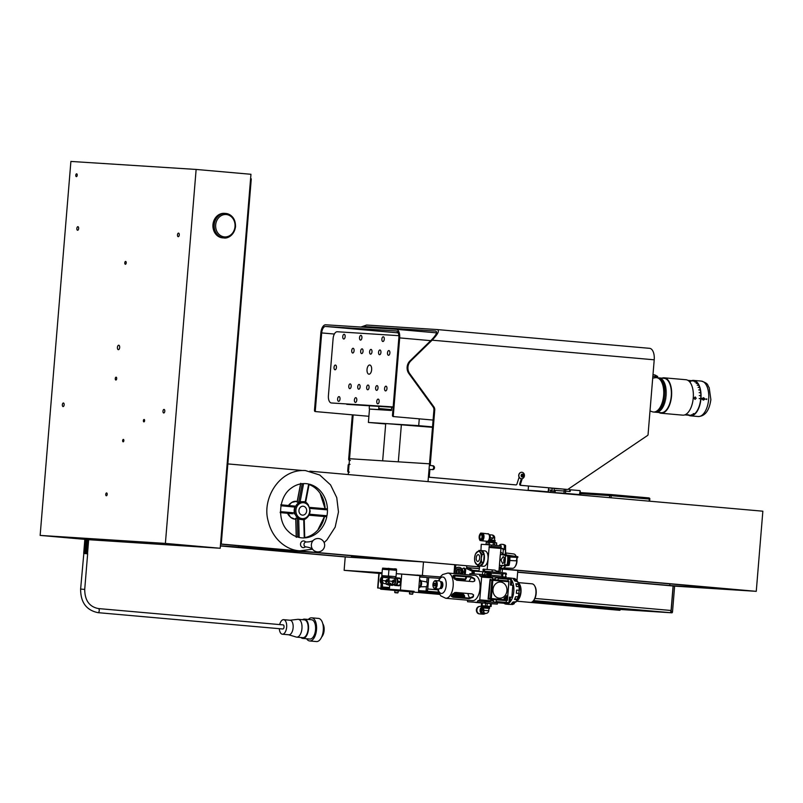 <?xml version="1.0" encoding="UTF-8"?>
<svg xmlns="http://www.w3.org/2000/svg" width="803" height="803" viewBox="0 0 803 803"><rect width="100%" height="100%" fill="white"/><g stroke="black" fill="none" stroke-linecap="round" stroke-linejoin="round"><path stroke-width="1.2" d="M435.437 584.624A1.405 0.703 95.1 0 1 434.604 585.979A1.405 0.703 95.1 0 1 434.032 584.524A1.405 0.703 95.1 0 1 434.855 583.179A1.405 0.703 95.1 0 1 435.437 584.624M436.491 584.694A3.513 1.767 -84.9 0 0 435.798 581.533A3.513 1.767 -84.9 0 0 433.961 581.633A3.513 1.767 -84.9 0 0 433.459 587.344A3.513 1.767 -84.9 0 0 435.266 587.756A3.513 1.767 -84.9 0 0 436.491 584.694M434.132 581.462A4.045 2.028 95.1 0 1 434.303 581.231A4.045 2.028 95.1 0 1 435.537 580.589A4.045 2.028 95.1 0 1 437.213 584.755A4.045 2.028 95.1 0 1 434.824 588.649A4.045 2.028 95.1 0 1 433.72 587.806A4.045 2.028 95.1 0 1 433.59 587.555M434.824 588.649L438.739 589A4.045 2.028 -84.9 0 0 441.118 585.096A4.045 2.028 -84.9 0 0 439.452 580.94L435.537 580.589M479.05 571.254L474.453 571.194M473.66 573.924L473.911 570.813L474.473 570.843M476.239 557.924A3.413 1.706 -84.9 0 0 477.675 561.438A3.413 1.706 -84.9 0 0 479.652 558.185A3.413 1.706 -84.9 0 0 478.277 554.642A3.413 1.706 -84.9 0 0 476.239 557.924M504.103 562.652A3.513 1.767 95.1 0 1 504.545 557.784A3.513 1.767 95.1 0 0 504.103 562.652M500.931 559.962L502.618 563.606C505.338 561.458 505.539 559.129 503.22 556.589L500.931 559.962M500.319 554.321L507.476 555.485L507.747 556.007L505.278 555.796A15.789 8.853 95.1 0 1 505.278 560.253A15.789 8.853 95.1 0 1 504.555 564.67L507.014 564.89L506.663 565.372L501.985 565.724A7.739 3.885 95.1 0 1 499.215 567.681M507.747 556.007A15.829 7.94 95.1 0 1 507.014 564.89M479.562 565.924A7.739 3.885 -84.9 0 0 479.843 565.974A7.739 3.885 -84.9 0 0 484.39 558.607A7.739 3.885 -84.9 0 0 481.208 550.557A7.739 3.885 -84.9 0 0 480.917 550.547M479.843 565.974L483.486 566.296A7.739 3.885 -84.9 0 0 488.043 558.828A7.739 3.885 -84.9 0 0 484.841 550.878L481.208 550.557M499.396 565.493L501.985 565.724M499.476 564.549L500.239 555.244M500.49 552.253A7.739 3.885 95.1 0 1 502.909 554.552M484.189 554.632L481.158 550.567L479.1 550.386L482.131 554.451L484.189 554.632L483.557 562.321L479.893 565.954L477.835 565.774L474.804 561.709L474.603 557.824L475.436 554.02L479.1 550.386M487.16 569.478L489.368 544.815L481.268 544.304L480.927 550.547M481.067 546.713L481.268 544.304M479.662 565.944L479.16 569.929M496.164 571.033L498.924 571.284L501.192 545.839L489.368 544.815M498.924 571.284L499.004 572.479M489.168 547.234L491.004 546.361L491.125 544.956M491.004 546.361L501.082 547.245M488.977 547.425L500.801 548.469M482.131 554.451L481.298 558.246L481.499 562.14L483.557 562.321M481.499 562.14L477.835 565.774M481.298 558.246A6.685 3.353 95.1 0 1 479.15 563.907A6.685 3.353 -84.9 0 1 475.808 563.696A6.685 3.353 -84.9 0 1 474.603 557.824A6.685 3.353 -84.9 0 1 476.751 552.163A6.685 3.353 -84.9 0 1 480.094 552.374A6.685 3.353 -84.9 0 1 481.298 558.246M506.663 565.372L499.406 565.422M505.278 555.796L504.977 555.264L507.476 555.485M500.309 554.371L504.977 555.264M488.866 574.496L489.579 575.068L490.382 574.627L490.462 573.613L489.74 573.041L488.866 574.496M489.519 575.811A1.757 1.526 93.7 0 0 491.045 573.292A1.757 1.526 93.7 0 0 488.425 573.061A1.757 1.526 93.7 0 0 489.519 575.811M489.258 574.807L490.382 574.627M489.669 574.587L489.358 573.252M489.418 575.982A1.937 1.676 -86.3 0 1 489.7 572.117A1.937 1.676 -86.3 0 1 489.418 575.982L488.585 575.922A1.937 1.676 93.7 0 0 488.585 575.922A1.937 1.676 93.7 0 1 488.836 572.067L489.7 572.117M489.76 573.573L490.462 573.613M485.444 574.797L486.779 574.878L485.444 574.767L485.092 575.51A3.513 3.041 -86.3 0 1 485.393 571.866L485.614 572.659L486.949 572.78L486.779 574.878A1.054 0.913 93.7 0 0 487.06 574.948L487.24 574.958M485.383 575.53L484.39 575.49M485.092 575.51L482.523 575.35M485.393 571.866L482.824 571.696L482.382 574.546M474.101 573.954L474.322 571.184L482.814 571.726M504.244 573.402L503.381 573.352A1.937 1.676 93.7 0 0 503.14 577.206L504.003 577.267A1.937 1.676 -86.3 0 1 504.244 573.402A1.937 1.676 -86.3 0 1 503.963 577.267M472.164 572.298A1.054 0.913 93.7 0 0 472.064 573.533M504.063 577.096A1.757 1.526 93.7 0 0 505.599 574.577A1.757 1.526 93.7 0 0 502.969 574.346A1.757 1.526 93.7 0 0 504.063 577.096M507.807 557.613A3.513 1.767 95.1 0 1 507.416 563.254A3.513 1.767 95.1 0 1 507.325 563.365M509.845 556.308A0.703 0.632 102.1 0 0 509.373 555.736A0.703 0.703 0 0 1 509.925 556.379L509.162 564.83A15.096 7.568 95.1 0 0 509.754 561.156L509.845 560.173A15.096 7.568 95.1 0 0 509.855 556.459L509.594 556.248A15.749 7.9 -84.9 0 1 508.881 564.981L502.256 565.693A2113.948 112.761 1 0 1 504.645 565.804L508.52 565.463A0.703 0.632 -95.1 0 0 508.6 565.463A0.703 0.703 0 0 0 509.222 564.921L507.978 564.931A15.789 7.92 -84.9 0 0 508.7 556.138M504.404 545.719L504.204 545.086L505.097 545.187L505.298 545.829L504.404 545.719L504.214 549.674L503.26 549.613L503.039 554.291A2113.948 1784.627 -93.7 0 1 505.338 554.401L505.619 545.849A0.703 0.703 0 0 0 505.308 545.267A0.703 0.582 123.9 0 0 505.097 545.187A15.749 7.9 -84.9 0 0 503.21 544.454L502.297 544.334A15.789 7.92 -84.9 0 0 499.777 544.805L499.436 545.689M504.204 545.086A15.789 7.92 -84.9 0 0 502.297 544.334M516.811 558.346A6.444 3.232 95.1 0 1 516.951 561.397A6.444 3.232 95.1 0 1 515.275 566.406A6.444 3.232 95.1 0 1 515.064 566.657M516.008 556.057A6.444 3.232 95.1 0 1 516.158 556.328L515.847 555.726A7.197 3.613 -84.9 0 0 513.82 553.98L505.669 552.926M503.782 567.902L512.555 568.313A7.197 3.613 -84.9 0 0 513.98 567.831A7.197 3.613 -84.9 0 0 514.853 566.958A7.197 3.613 -84.9 0 0 516.72 561.377A7.197 3.613 -84.9 0 0 516.67 558.647M516.118 556.318A7.197 3.613 -84.9 0 0 515.847 555.726M508.108 555.465L509.373 555.736A0.703 0.632 102.1 0 0 509.323 555.726L517.805 556.7L506.332 554.993M502.256 565.693A8.09 4.055 95.1 0 1 499.195 568.032L502.287 568.303A8.09 4.055 -84.9 0 0 505.619 565.724M505.559 565.161L504.645 565.804L508.6 565.463A0.703 0.632 -95.1 0 0 509.142 564.971M503.039 554.291A8.09 4.055 95.1 0 1 503.17 554.602A2135.669 68.917 -171.6 0 0 506.442 555.034A8.09 4.055 -84.9 0 0 505.669 553.488M505.579 553.849L505.539 545.859A0.703 0.582 123.9 0 0 505.308 545.267L503.21 544.454M503.17 554.602L508.429 555.606M503.26 549.613A11.784 5.912 -84.9 0 0 500.992 548.248L501.785 548.308A11.784 5.912 -84.9 0 1 504.214 549.674M505.539 545.859L505.659 554.11M517.805 556.7L516.138 560.805L509.885 560.514M517.774 557.412L509.955 557.021M508.329 560.434L507.707 560.404M509.945 556.75L517.885 557.141M455.532 568.735L455.853 564.81L466.764 565.774L466.533 568.584L472.244 571.294L472.545 570.26A1.124 0.562 95.1 0 1 472.806 571.324L473.419 570.782L473.168 573.894M472.034 573.824L472.244 571.294M479.441 568.725L467.958 567.711L472.345 570.08M467.958 567.711A1.345 1.104 -84.4 0 0 467.778 567.641A1.124 0.562 -84.9 0 0 467.677 567.611A1.124 0.562 -84.9 0 0 467.667 567.611L466.663 567.55A1.124 0.562 -84.9 0 0 466.613 567.55M467.677 568.825L467.778 567.641M454.759 578.13L465.298 579.063L453.785 578.08L454.759 578.13L454.95 575.821M465.73 578.321L465.85 576.895M461.946 574.275L461.946 574.265A4.467 3.864 -86.3 0 1 461.936 574.275A2.79 2.409 93.7 0 0 460.892 569.116A2.79 2.409 93.7 0 0 459.125 574.025M464.154 574.466L464.515 570.02L465.65 570.09A1.937 1.676 93.7 0 0 462.317 569.769M465.65 570.09L465.278 574.567M453.655 577.779L453.815 575.731M453.996 573.573L454.719 564.74L455.853 564.81M464.515 570.02A1.937 1.676 93.7 0 0 463.532 568.092M316.151 411.638L368.898 416.295L316.151 411.638A1.074 0.923 -86.3 0 1 315.318 410.484L314.475 410.433L320.859 332.874A8.371 4.206 95.1 0 1 325.737 324.793L396.18 329.29A8.371 4.206 95.1 0 1 396.23 329.29A8.371 4.206 95.1 0 1 399.683 337.902L393.309 415.472L392.466 415.412A1.074 0.923 93.7 0 0 393.309 416.566L433.088 420.059L393.309 416.566M398.168 332.874L325.596 326.46L396.12 330.966M315.318 410.484L321.692 332.924L334.349 334.038M325.596 326.46A6.705 3.363 -84.9 0 0 321.692 332.924M392.466 415.412L398.85 337.852A6.705 3.363 -84.9 0 0 396.08 330.966A6.705 3.363 -84.9 0 0 396.04 330.956M394.143 416.616A1.074 0.923 -86.3 0 1 393.309 415.472M314.475 410.433A1.074 0.923 93.7 0 0 315.318 411.578M567.731 489.418L569.197 489.188M569.488 489.569L570.09 491.506L569.287 491.456M554.01 490.342L565.653 491.115L554 490.362M548.74 490.031L552.103 490.221L548.329 490.011L548.329 491.848M570.09 491.506L565.653 491.115L565.804 489.318M649.707 501.192L649.727 499.105A1.104 0.954 93.7 0 0 648.884 497.92L610.742 494.548A1.104 0.954 93.7 0 0 609.688 495.571L609.517 497.649M611.033 497.78L611.203 495.682L580.057 493.674M649.155 501.152L649.326 499.054A1.104 0.552 95.1 0 0 648.874 497.92A1.104 0.552 95.1 0 1 648.874 497.92A1.104 1.104 0 0 1 649.878 499.115L611.203 495.682A1.104 0.552 -84.9 0 0 610.742 494.548L580.137 492.59L610.702 494.548M437.183 329.561L649.537 348.321A11.162 5.601 95.1 0 1 649.607 348.331A11.162 5.601 95.1 0 1 654.214 359.804L648.061 434.624A1.074 0.923 -86.3 0 1 647.589 435.457L568.002 489.288A1.104 0.954 -86.3 0 1 567.44 489.439L566.607 489.388A1.104 0.954 93.7 0 0 566.627 489.388L520.535 485.313A1.104 0.954 -86.3 0 1 519.722 483.848L521.358 478.749A3.222 2.79 -86.3 0 1 521.659 472.305A3.222 2.79 -86.3 0 1 521.749 472.305M522.121 474.483L522.743 474.985L521.96 476.631M523.375 475.025L523.265 476.309L522.251 476.862L521.338 476.139L521.448 474.854L522.462 474.292L523.375 475.025L522.743 474.985M523.265 476.309L522.643 476.269M518.848 475.286A3.222 2.79 93.7 0 0 524.419 475.707A3.222 2.79 93.7 0 0 518.848 475.286M521.107 475.466A1.455 1.255 -86.3 0 1 523.084 474.382A1.455 1.255 -86.3 0 1 522.873 476.882A1.455 1.255 -86.3 0 1 521.107 475.466M515.114 484.831A1.104 0.954 -86.3 0 1 515.094 484.831L515.928 484.892A1.104 0.954 93.7 0 0 516.901 484.149L519.099 477.303M522.231 478.668L520.555 483.898A1.104 0.954 93.7 0 0 521.358 485.373L520.535 485.313M567.44 489.439L521.358 485.373M360.888 327.032L366.62 325.044L437.123 329.551C439.773 330.445 438.107 333.988 432.114 340.171L410.734 361.019L409.911 360.959A8.933 7.729 93.7 0 0 408.868 373.556L409.701 373.606A8.933 7.729 -86.3 0 1 410.734 361.019M432.044 469.574A1.947 1.686 93.7 0 0 432.124 465.69L431.151 465.579A1.104 0.954 -86.3 0 1 430.288 464.395L434.744 410.112A4.467 3.864 93.7 0 0 433.881 406.86L409.701 373.606M431.151 465.579L432.958 465.74A1.947 1.686 -86.3 0 1 432.636 469.625L430.83 469.464A1.104 0.954 -86.3 0 1 430.83 469.464L429.996 469.414A1.104 0.954 93.7 0 0 428.953 470.428L429.786 470.488A1.104 0.954 -86.3 0 1 430.809 469.464L429.976 469.414M429.324 476.119L428.491 476.069A1.104 0.954 93.7 0 0 429.354 477.253L515.074 484.831A1.104 0.954 -86.3 0 1 515.074 484.831L430.187 477.313A1.104 0.954 -86.3 0 1 429.324 476.119L429.786 470.488M349.094 464.254A1.104 0.954 93.7 0 0 348.171 465.268L347.709 470.909A1.104 0.954 93.7 0 0 348.452 472.074M352.316 414.85L348.673 459.186A1.104 0.954 93.7 0 0 349.415 460.35M409.911 360.959L431.291 340.111C436.39 334.851 437.806 331.84 435.547 331.077L365.044 326.57L362.504 327.142M353.149 414.93L349.506 459.236L348.673 459.186M350.369 460.42A1.104 0.954 -86.3 0 1 349.506 459.236M348.171 465.268L349.004 465.328A1.104 0.954 -86.3 0 1 350.028 464.305M349.004 465.328L348.542 470.959L347.709 470.909M349.405 472.154A1.104 0.954 -86.3 0 1 348.542 470.959M567.46 489.439L566.627 489.388A1.104 0.954 93.7 0 0 566.647 489.388M428.491 476.069L428.953 470.428M430.288 464.395L429.454 464.345A1.104 0.954 93.7 0 0 430.318 465.529M429.454 464.345L433.911 410.052L434.744 410.112M433.881 406.86L433.048 406.81A4.467 3.864 -86.3 0 1 433.911 410.052M433.048 406.81L408.868 373.556M597.392 607.379A1.666 0.833 95.1 0 1 596.559 608.262L604.107 608.925A1.666 0.833 -84.9 0 0 604.94 608.052M612.789 608.744A1.666 0.833 95.1 0 1 611.956 609.628A1.666 0.833 95.1 0 1 611.876 609.607M566.597 604.659A1.666 0.833 95.1 0 1 565.754 605.542L573.302 606.205A1.666 0.833 -84.9 0 0 574.145 605.332M581.994 606.024A1.666 0.833 95.1 0 1 581.161 606.897A1.666 0.833 95.1 0 1 581.081 606.887M535.792 601.939A1.666 0.833 95.1 0 1 534.959 602.822L542.507 603.485A1.666 0.833 -84.9 0 0 543.34 602.601M551.199 603.294A1.666 0.833 95.1 0 1 550.356 604.177A1.666 0.833 95.1 0 1 550.286 604.167M458.794 595.133A1.666 0.833 95.1 0 1 457.961 596.017A1.666 0.833 95.1 0 1 457.881 595.997M413.103 592.052L419.307 592.594A1.666 0.833 -84.9 0 0 420.15 591.711M427.999 592.413A1.666 0.833 95.1 0 1 427.166 593.287A1.666 0.833 95.1 0 1 427.086 593.276M381.796 588.328A1.666 0.833 95.1 0 1 380.963 589.211L388.511 589.874A1.666 0.833 -84.9 0 0 389.345 588.99M380.963 589.211A1.666 0.833 95.1 0 1 380.291 588.197M398.398 590.747L403.909 591.239A1.666 0.833 -84.9 0 0 404.622 590.647M427.166 593.287L434.704 593.959A1.666 0.833 -84.9 0 0 435.547 593.076M516.53 601.186L519.4 601.447A1.666 0.833 -84.9 0 0 519.541 601.437L527.109 602.12A1.666 0.833 -84.9 0 0 527.24 602.12M550.356 604.177L557.904 604.85A1.666 0.833 -84.9 0 0 558.737 603.966M581.161 606.897L588.699 607.57A1.666 0.833 -84.9 0 0 589.543 606.687M620.488 609.427A1.666 0.833 95.1 0 1 619.655 610.3L611.956 609.628M532.54 601.648L622.947 609.638L669.782 612.629A2.238 1.124 -84.9 0 0 671.077 610.481L673.095 585.979M426.523 591.128A2.238 1.124 95.1 0 1 426.463 591.128L426.945 591.159A1.074 0.542 -84.9 0 0 427.567 590.125L426.132 589.994A1.074 0.542 95.1 0 1 425.51 591.028M389.435 588.719L377.661 587.977L389.405 589M463.923 595.585L452.189 594.551M439.06 593.387L418.534 591.57M428.702 577.608L427.768 588.97A2.238 1.124 95.1 0 1 427.577 589.924M581.081 495.13A1.114 0.964 93.7 0 0 580.398 494.678M580.78 495.1A1.114 0.562 -84.9 0 0 580.388 494.678A1.114 0.562 -84.9 0 0 580.378 494.678L564.529 493.273A1.114 0.964 93.7 0 0 564.499 493.273L564.499 493.273A1.114 0.964 93.7 0 0 563.756 493.604M581.191 495.14A1.114 1.114 0 0 0 580.388 494.678L564.519 493.273A1.114 1.114 0 0 0 564.499 493.273L555.104 492.671L564.479 493.273M537.588 490.894L550.667 492.048L537.578 490.894A1.114 1.114 0 0 0 537.558 490.894L537.578 490.894A1.114 0.964 93.7 0 0 537.558 490.894L537.558 490.894A1.114 0.964 93.7 0 0 536.816 491.215M550.637 492.44L550.748 491.105L555.194 491.466L555.084 492.831M309.838 471.16L762.85 511.2L756.265 591.329L674.63 586.12L672.523 611.776L671.097 611.645L673.205 585.989M427.156 577.508L426.774 582.145M426.413 586.531L426.132 589.994M428.591 577.598L427.567 590.125M426.945 591.159L418.604 590.627M621.843 609.577L671.9 612.809L621.843 609.547M671.9 612.809A1.074 0.542 -84.9 0 0 672.523 611.776M671.097 611.645A1.074 0.542 95.1 0 1 670.465 612.679M579.846 490.603L569.538 489.71M565.473 493.363L565.653 491.135L570.09 491.526L570.542 490.131M393.811 589.693L389.385 589.302A1.666 0.833 95.1 0 1 388.662 589.884A1.666 0.833 95.1 0 1 388.582 589.874M420.3 591.731A1.666 0.833 95.1 0 1 419.457 592.614A1.666 0.833 95.1 0 1 419.387 592.594M419.457 592.614L427.005 593.276A1.666 0.833 -84.9 0 0 427.848 592.393M451.637 595.455L457.81 595.997A1.666 0.833 -84.9 0 0 458.643 595.123M543.49 602.621A1.666 0.833 95.1 0 1 542.657 603.495A1.666 0.833 95.1 0 1 542.577 603.485M527.39 602.13A1.666 0.833 95.1 0 1 527.26 602.14L534.808 602.802A1.666 0.833 -84.9 0 0 535.641 601.929M542.657 603.495L550.206 604.167A1.666 0.833 -84.9 0 0 551.039 603.284M574.296 605.342A1.666 0.833 95.1 0 1 573.452 606.225A1.666 0.833 95.1 0 1 573.382 606.205M558.898 603.976A1.666 0.833 95.1 0 1 558.055 604.86L565.603 605.522A1.666 0.833 -84.9 0 0 566.436 604.649M573.452 606.225L581.001 606.887A1.666 0.833 -84.9 0 0 581.844 606.004M605.091 608.062A1.666 0.833 95.1 0 1 604.257 608.945A1.666 0.833 95.1 0 1 604.177 608.925M589.693 606.697A1.666 0.833 95.1 0 1 588.86 607.58L596.398 608.252A1.666 0.833 -84.9 0 0 597.241 607.369M604.257 608.945L611.806 609.607A1.666 0.833 -84.9 0 0 612.639 608.734M435.698 593.086A1.666 0.833 95.1 0 1 434.865 593.969A1.666 0.833 95.1 0 1 434.784 593.959M404.782 590.667A1.666 0.833 95.1 0 1 404.06 591.249A1.666 0.833 95.1 0 1 403.989 591.239M499.295 598.185A8.09 6.996 93.7 0 0 506.332 586.622A8.09 6.996 93.7 0 0 494.257 585.558A8.09 6.996 93.7 0 0 499.295 598.185M504.465 599.199A10.549 9.124 93.7 0 0 505.78 598.125L506.271 598.797L506.522 595.696A9.495 8.221 -86.3 0 1 504.023 598.285L504.465 599.199M489.338 599.108L505.097 600.503A0.703 0.612 -86.3 0 1 505.097 600.503L506.683 600.604A0.703 0.612 93.7 0 0 506.693 600.604L506.693 600.604A0.703 0.612 93.7 0 0 507.345 599.961L508.851 581.733A0.703 0.612 93.7 0 0 508.309 580.981L508.59 581.703L492.831 580.308L491.326 598.536L490.372 598.456A0.703 0.612 93.7 0 0 490.924 599.219L489.338 599.108A0.703 0.612 -86.3 0 1 488.786 598.355L490.372 598.456L491.868 580.228L492.831 580.308L492.54 579.585A0.703 0.612 93.7 0 0 492.52 579.585L492.52 579.585A0.703 0.612 93.7 0 0 491.868 580.228L490.282 580.127L488.786 598.355M505.127 600.503A0.703 0.612 -86.3 0 1 505.107 600.503L490.924 599.219L491.326 598.536L507.094 599.931L506.683 600.604A0.703 0.703 0 0 0 507.446 599.961L507.345 599.961M490.282 580.127A0.703 0.612 -86.3 0 1 490.954 579.485L490.041 579.405L488.425 599.028L506.312 600.614L493.343 599.56L493.243 600.744L490.693 600.524M506.061 598.516L506.261 596.077M504.394 599.038A10.489 9.074 93.7 0 0 505.609 598.024L505.78 598.125M389.535 587.495L382.047 587.013L382.489 581.693L382.479 587.605L380.983 586.943L381.415 587.545L389.485 588.057M389.475 588.228L381.415 587.545L389.475 588.248M380.983 586.943L381.897 575.902M481.609 533.282A3.674 1.847 95.1 0 1 481.84 533.272A3.814 1.917 95.1 0 1 482.372 533.182A3.814 1.917 95.1 0 1 482.402 533.182A3.814 1.917 95.1 0 1 483.968 537.147A3.814 1.917 95.1 0 1 481.73 540.78A3.814 1.917 95.1 0 1 481.228 540.6M487.652 541.212A3.744 1.877 -84.9 0 0 488.124 541.051A3.744 1.877 -84.9 0 0 488.375 540.881A3.744 1.877 -84.9 0 0 489.679 537.659A3.744 1.877 -84.9 0 0 488.957 534.256A3.744 1.877 -84.9 0 0 488.746 534.035A3.744 1.877 -84.9 0 0 488.314 533.794M488.917 540.389A2.961 1.486 -84.9 0 0 489.107 540.248A2.961 1.486 -84.9 0 0 490.141 537.699A2.961 1.486 -84.9 0 0 489.569 534.999A2.961 1.486 -84.9 0 0 489.408 534.828M488.836 540.489L495.09 541.021L495.14 540.469L489.82 539.997L488.555 540.469M495.09 541.021L488.284 540.951M493.273 537.94L494.698 538.08A2.881 2.881 0 0 0 492.078 534.969A2.881 1.445 95.1 0 1 493.273 537.94L490.472 540.048M486.247 542.065L496.635 542.918M486.046 544.464L486.247 542.045L491.476 542.226L496.696 542.918L496.505 545.317L496.635 542.898M486.056 544.444L490.201 544.886M492.279 545.056L493.142 544.986L493.343 542.587M489.368 544.675L489.569 542.276M493.142 544.986L496.445 545.297M487.953 544.564L488.144 542.166M486.237 544.625L486.247 542.045M494.568 545.107L494.758 542.708M493.745 538.02L490.703 537.769M481.087 534.657A2.238 1.124 -84.9 0 0 479.792 536.795A2.238 1.124 -84.9 0 0 480.706 539.104A2.238 1.124 -84.9 0 0 480.726 539.104A2.238 1.124 -84.9 0 0 482.021 536.966A2.238 1.124 -84.9 0 0 481.097 534.657A2.238 1.124 -84.9 0 0 481.087 534.657M479.692 539.706A3.674 1.847 -84.9 0 0 480.736 540.56A3.674 1.847 -84.9 0 0 482.904 537.036A3.674 1.847 -84.9 0 0 481.388 533.232L481.84 533.272A3.674 1.847 95.1 0 1 482.844 534.045A3.674 1.847 95.1 0 1 483.356 537.056A3.674 1.847 95.1 0 1 482.322 540.017A3.674 1.847 95.1 0 1 481.218 540.6A3.674 1.847 95.1 0 1 481.188 540.6A3.674 1.847 95.1 0 1 480.967 540.549M482.894 534.125A3.493 1.747 95.1 0 1 482.934 534.206A3.493 1.747 95.1 0 1 483.426 537.056A3.493 1.747 95.1 0 1 482.432 539.877A3.493 1.747 95.1 0 1 482.372 539.937M482.723 606.496L480.425 606.345A3.814 3.302 93.7 0 0 476.892 609.899A3.814 3.302 93.7 0 0 479.863 613.954A3.814 3.302 93.7 0 0 479.933 613.964L483.135 614.165A3.814 3.302 93.7 0 0 484.741 613.803M482.713 606.636A3.814 3.302 93.7 0 0 480.074 610.631A3.814 3.302 93.7 0 0 483.065 614.165A3.814 3.302 93.7 0 0 483.135 614.165L485.403 613.382A3.744 3.232 -86.3 0 1 480.585 612.006A3.744 3.232 -86.3 0 1 482.703 606.767M484.41 613.311A2.961 2.56 -86.3 0 1 482.653 607.911M488.435 606.295L490.131 606.406L489.599 606.927L482.693 606.847L489.589 607.911L482.583 607.339L482.533 607.891L489.549 608.473L482.533 607.891M488.917 608.423L488.726 610.752L484.219 610.36A1.235 0.622 95.1 0 1 483.496 611.545L482.744 610.26L483.165 607.951M483.496 611.545A2.881 2.499 93.7 0 0 485.664 613.392L483.978 613.281A2.881 2.499 -86.3 0 1 482.904 607.941M483.978 610.34L483.526 610.802L484.219 610.36L483.476 609.065M483.557 611.545A1.235 0.622 95.1 0 1 483.105 610.38A1.235 0.622 95.1 0 1 483.657 609.136M490.021 606.426L482.402 605.803M491.125 606.486L481.308 605.673M491.145 606.265L491.356 603.675L483.998 603.033L481.539 602.872L481.318 605.492M491.356 603.675L481.539 602.872L481.328 605.452M487.26 603.495L487.06 605.894M490.523 603.776L490.332 606.185M482.352 603.103L482.151 605.512M485.624 603.354L485.424 605.753M479.01 606.606A3.674 3.182 93.7 0 0 478.558 613.512M483.567 610.38L483.828 609.557M469.805 598.145A11.965 6.002 95.1 0 1 467.948 593.517M469.113 581.342A11.965 6.002 95.1 0 1 471.732 577.287M474.543 581.161L474.533 580.017A11.965 6.002 -84.9 0 0 474.121 578.993L470.648 577.076L453.022 575.831M451.336 596.268L468.922 598.145L472.656 596.81A11.965 6.002 -84.9 0 0 473.238 595.846L473.429 594.672M462.337 593.026L464.285 595.274A11.965 6.002 -84.9 0 0 464.696 596.298L464.254 597.733M453.344 575.681L465.047 576.715L466.423 577.387L466.162 578.481A11.965 6.002 -84.9 0 0 465.589 579.445L464.194 580.91M440.797 582.295A3.162 1.586 95.1 0 1 441.409 585.136A3.162 1.586 95.1 0 1 440.295 587.896M447.923 573.031L474.764 575.41A12.667 6.354 95.1 0 1 479.993 588.428A12.667 6.354 95.1 0 1 472.616 600.644A12.667 6.354 95.1 0 1 472.535 600.634L445.695 598.265A12.667 6.354 95.1 0 0 445.765 598.265A12.667 6.354 95.1 0 0 453.143 586.13A12.667 6.354 95.1 0 0 447.923 573.031L442.684 574.526L440.867 576.253L438.468 580.85M466.262 577.146L465.951 577.969A12.667 6.354 -84.9 0 0 465.379 578.933L463.12 580.82M456.666 580.248L473.037 581.693L474.714 580.93L474.824 579.535A12.667 6.354 -84.9 0 0 474.412 578.511L470.949 576.574L454.588 575.129L453.113 575.55L453.193 576.634A12.667 6.354 95.1 0 1 453.605 577.658L456.666 580.248M454.478 592.604L460.932 593.166L463.993 595.756A12.667 6.354 -84.9 0 0 464.405 596.78L464.576 597.593M452.772 597.231L469.133 598.677L472.867 597.322A12.667 6.354 -84.9 0 0 473.439 596.358L473.559 594.923L472.034 593.879L455.662 592.433L452.219 594.491A12.667 6.354 95.1 0 1 451.647 595.445L451.396 596.559L452.551 596.699M516.59 590.085L519.17 590.295A13.189 6.615 -84.9 0 0 518.979 586.682L519.19 586.973A12.667 6.354 95.1 0 1 519.36 590.315M518.838 593.447A12.135 6.083 -84.9 0 0 519.089 590.305M511.37 583.992A10.198 5.119 95.1 0 1 511.782 585.206M510.838 597.171A10.198 5.119 95.1 0 1 510.206 598.396M506.673 578.11A13.189 6.615 95.1 0 1 508.339 577.849A13.189 6.615 95.1 0 1 510.919 579.214M511.742 580.288A13.189 6.615 95.1 0 1 509.825 602.29M509.142 602.953A13.189 6.615 95.1 0 1 507.847 603.796A13.189 6.615 95.1 0 1 506.02 604.127A13.189 6.615 95.1 0 1 504.083 603.334M515.948 601.798L513.007 601.989A13.189 6.615 95.1 0 1 511.511 603.485L514.081 603.705L514.352 602.812A12.135 6.083 -84.9 0 0 515.104 602.18M519.17 590.295L516.59 590.064A13.189 6.615 95.1 0 1 516.339 593.226L519.099 593.477A12.667 6.354 95.1 0 1 518.377 596.759L515.556 596.77A13.189 6.615 95.1 0 1 514.542 599.46L517.122 599.68L517.152 599.158A12.135 6.083 -84.9 0 0 518.015 596.99M518.858 586.672A12.135 6.083 -84.9 0 0 518.367 584.443L518.417 583.901L515.837 583.671A13.189 6.615 95.1 0 1 516.409 586.451L518.979 586.682M516.791 581.151A12.135 6.083 -84.9 0 0 516.188 580.469L516.068 579.525L513.498 579.304A13.189 6.615 95.1 0 1 514.733 580.97L517.594 581.683M508.339 577.849L511.069 578.09A13.189 6.615 95.1 0 1 511.772 578.23L514.532 578.511M509.463 604.348L510.798 604.428M512.434 604.508L509.624 604.328A13.189 6.615 95.1 0 1 508.751 604.368L506.02 604.127M512.444 602.651L514.352 602.812M514.763 598.948L517.152 599.158M515.988 584.233L518.367 584.443M514.332 580.308L516.188 580.469M418.524 591.61L419.839 575.671L401.741 574.075L400.436 590.004L413.997 591.319M393.821 589.583L389.385 589.302L389.726 585.156M408.526 590.968L399.372 590.185M400.436 590.004L395.899 589.723M401.741 574.075L396.27 573.723M378.926 406.388L378.745 408.496A1.114 0.562 95.1 0 1 378.103 409.57L369.711 409.038A1.114 0.562 95.1 0 1 369.701 409.038A1.114 0.562 95.1 0 1 369.239 407.884L369.41 405.786M391.653 407.201L391.382 410.484L369.49 409.088L368.396 422.448L418.714 425.66L419.266 418.865M432.536 426.885L418.714 425.66M385.691 423.974L368.396 422.448M425.911 586.712A2.409 1.215 -84.9 0 0 425.961 586.712A2.409 1.215 -84.9 0 0 427.316 584.413A2.409 1.215 -84.9 0 0 426.383 581.914L421.173 580.91M418.845 587.716L420.551 586.019L420.923 581.543L419.507 579.656M418.995 585.879L420.551 586.019M419.367 581.412L420.923 581.543M289.552 516.229A7.819 6.765 -86.3 0 1 287.635 513.318M288.468 505.499A7.819 6.765 -86.3 0 1 290.375 503.481M674.63 586.12L517.654 572.248M382.007 573.663L344.126 570.321L345.22 556.961L220.393 545.97M756.265 591.329L499.145 568.604L500.49 568.765L500.179 572.589M479.592 566.878L220.554 543.982M517.674 572.077L669.792 585.528L738.007 589.884L500.48 568.895M418.463 561.638L314.515 552.454L246.31 548.098L350.259 557.282M220.544 544.153L306.816 551.771L220.413 545.809M302.41 470.498L227.841 463.913M238.611 547.415L238.742 545.759M669.792 585.528L669.933 583.871M399.332 590.606L399.382 590.034L393.821 589.573L393.781 590.145L398.418 590.546M394.695 590.245L393.781 590.145M414.037 591.901L414.087 591.329L408.526 590.878L408.486 591.45L413.123 591.851M409.4 591.54L408.486 591.45M459.175 568.815A2.981 2.58 93.7 0 0 456.867 573.824M457.298 573.864A2.981 2.58 -86.3 0 1 460.29 569.076M458.844 567.299A4.467 3.864 93.7 0 0 458.704 567.289A4.467 3.864 93.7 0 0 458.623 567.279A4.467 3.864 93.7 0 0 454.809 573.643M457.168 576.022A4.467 3.864 93.7 0 0 458.051 576.203A4.467 3.864 93.7 0 0 458.272 576.203M455.251 573.683A4.467 3.864 -86.3 0 1 459.055 567.309A4.467 3.864 -86.3 0 1 459.135 567.319A4.467 3.864 -86.3 0 1 462.227 569.688M459.175 576.203A4.467 3.864 -86.3 0 1 458.493 576.223A4.467 3.864 -86.3 0 1 457.65 576.062M398.378 590.978L394.695 590.225L398.378 590.978L397.997 592.734L394.745 592.463L397.686 592.925L395.026 592.704M398.147 590.958L394.654 590.667M413.083 592.273L409.4 591.52L413.083 592.273L412.712 594.039L409.45 593.768L412.391 594.22L409.731 594.009M395.518 592.744L397.194 592.885L395.518 592.744M410.223 594.039L411.899 594.19L410.223 594.039M409.45 593.768L409.6 591.982L412.852 592.253M460.591 570.542L461.354 571.154L461.223 572.76L460.4 573.212M462.157 571.204L462.026 572.81L460.761 573.513L459.627 572.599L459.758 570.993L461.022 570.301L462.157 571.204L461.354 571.154M462.026 572.81L461.223 572.76M457.569 573.884A2.79 2.409 -86.3 0 1 459.376 569.016L460.892 569.116M491.356 603.695L481.539 602.892M509.413 597.442A2.81 1.415 95.1 0 1 510.397 600.493A2.81 1.415 95.1 0 1 508.761 603.023L508.47 602.993M510.578 579.164L510.758 579.184A2.81 1.415 95.1 0 1 511.923 581.924A2.81 1.415 95.1 0 1 510.457 584.785M534.788 586.1A8.622 4.326 95.1 0 1 534.969 586.391A8.622 4.326 95.1 0 1 533.734 600.383A8.622 4.326 95.1 0 1 533.513 600.634M516.54 601.166L530.432 602.401A9.325 4.677 -84.9 0 0 533.282 600.915A9.325 4.677 -84.9 0 0 534.617 585.788A9.325 4.677 -84.9 0 0 532.068 583.831L518.186 582.597M517.262 599.881A8.622 4.326 -84.9 0 0 520.645 592.172A8.622 4.326 -84.9 0 0 518.668 583.992M516.72 600.885A9.325 4.677 -84.9 0 0 520.996 592.202A9.325 4.677 -84.9 0 0 518.306 582.918M469.765 574.968L469.875 573.683L479.732 574.316L479.622 575.711L490.533 576.674L492.49 577.899L481.629 577.106L479.762 599.831L490.673 600.805L490.804 599.249L488.073 599.008L490.041 579.405M492.54 578.07L492.42 579.575M490.673 600.805L488.455 601.929L477.544 600.965L477.434 602.36L484.58 602.993L467.567 601.728L467.446 600.182M494.969 579.796L495.401 578.401M490.794 599.339L493.343 599.56M498.041 580.067L498.131 578.16L497.097 577.518M488.465 601.919L494.518 602.461L496.194 601.718L496.425 599.761M491.346 603.736L497.318 604.117L497.428 602.732L494.518 602.471L493.243 600.744M510.457 585.066A3.162 1.586 95.1 0 1 510.427 585.046L510.859 579.344L506.573 578.1L508.078 579.043L507.988 580.95M506.372 600.584L506.141 602.601L504.495 603.334L507.767 603.304M507.747 603.565L497.428 602.732M509.433 597.201A3.162 1.586 95.1 0 1 509.875 597.111L511.842 597.241L509.443 597.071L508.982 602.672L507.285 603.525M510.427 585.056L512.826 585.317L511.842 597.241M490.593 600.965L479.762 599.831M481.629 577.106L492.49 577.899M479.622 575.711L481.579 576.935M479.682 600.002L477.544 600.965M477.434 602.36L467.567 601.728M475.858 602.38L478.849 602.571L475.878 602.35M484.651 602.17L485.564 602.23L484.651 602.15L484.58 602.993M475.637 602.421L485.494 603.073L485.564 602.23M479.732 574.316L483.828 574.677M475.637 602.441L481.529 602.963M485.494 603.073L497.318 604.117M490.543 576.684L491.416 576.755M499.516 577.407L497.549 577.287M499.536 577.477L506.573 578.1M297.853 536.946L297.361 518.296L298.716 518.818L299.168 537.458L297.853 536.946A6.645 3.332 -84.9 0 1 298.355 537.267A27.192 23.518 -86.3 0 1 288.237 531.335C276.995 521.117 278.43 497.177 290.987 488.324A27.192 23.518 93.7 0 1 302.761 483.637A6.645 3.332 -84.9 0 1 302.209 483.888L303.594 483.587A27.192 23.518 -86.3 0 1 306.154 483.657A27.192 23.518 -86.3 0 1 308.683 484.038L305.11 502.417M308.954 514.161L326.972 515.747A27.192 23.518 -86.3 0 0 327.463 509.865L326.67 508.851L309.707 507.396L327.433 508.901A27.192 23.518 93.7 0 0 309.496 484.229A6.645 3.332 95.1 0 1 309.095 484.43M326.972 515.747L326.028 516.64L309.045 515.185M324.492 516.54A27.352 23.658 -86.3 0 1 317.807 530.04A27.352 23.658 -86.3 0 1 304.718 537.598A6.645 3.332 95.1 0 1 305.09 537.859A27.192 23.518 93.7 0 0 326.791 516.69L326.028 516.64M303.725 519.26L304.257 537.91A27.192 23.518 -86.3 0 1 299.168 537.458M297.361 518.296L295.865 518.196L296.367 537.297M303.594 483.587L300.101 501.975L297.18 502.186L300.804 483.346M300.101 501.975A8.933 7.729 -86.3 0 1 302.48 501.704A8.933 7.729 -86.3 0 1 302.691 501.714M297.17 501.554L295.143 501.514L297.2 501.413M292.653 513.769L280.137 512.585M294.791 506.081L280.779 504.786L294.791 506.081L294.872 507.084L280.879 505.749M280.398 511.631L294.39 512.866A8.933 7.729 -86.3 0 1 294.872 507.084M294.39 512.866L294.149 513.87M301.557 519.541A8.933 7.729 -86.3 0 1 301.346 519.531A8.933 7.729 -86.3 0 1 298.716 518.818M309.025 515.215L324.954 516.58L324.663 515.646L324.954 516.58L309.025 515.215M326.791 516.7L324.954 516.58M327.463 509.865L309.436 508.369M306.254 541.995A2.459 2.128 -86.3 0 0 305.943 546.903L304.949 547.094A3.353 2.901 -86.3 0 1 300.543 543.862A3.353 2.901 -86.3 0 1 305.301 541.694L306.254 541.995C309.858 541.955 312.317 541.312 313.632 540.088L313.632 540.088A6.283 5.44 -86.3 0 0 313.019 549.734A6.283 5.44 -86.3 0 1 313.019 549.734A6.705 6.705 0 0 0 324.633 545.759A6.705 6.705 0 0 0 313.632 540.088M309.075 484.54A27.352 23.658 -86.3 0 1 320.146 493.373A27.352 23.658 -86.3 0 1 325.125 508.711M298.686 502.276L302.209 483.888M306.656 511.019A4.467 3.864 -86.3 0 1 302.52 515.135A4.467 3.864 -86.3 0 1 298.947 510.427A4.467 3.864 -86.3 0 1 303.092 506.221A4.467 3.864 -86.3 0 1 306.656 511.019M224.017 237.949L222.772 237.869A12.286 10.63 -86.3 0 1 212.946 224.93A12.286 10.63 -86.3 0 1 224.338 213.347L225.593 213.427A12.286 10.63 93.7 0 0 214.2 225.011A12.286 10.63 93.7 0 0 224.017 237.949C226.928 238.692 234.215 235.962 235.54 226.627C235.52 219.048 232.208 214.652 225.593 213.427A12.286 10.63 93.7 0 1 235.389 226.617M70.895 161.433L40.15 535.41L165.388 543.41L196.133 169.443L70.895 161.433M196.133 169.443L250.958 174.281L220.203 548.258L88.661 539.696M84.847 539.355L40.15 535.41M123.863 440.646A1.215 0.612 95.1 0 1 123.15 441.821A1.215 0.612 95.1 0 1 122.648 440.556A1.215 0.612 95.1 0 1 123.361 439.402A1.215 0.612 95.1 0 1 123.863 440.646M144.61 420.712A1.215 0.612 95.1 0 1 143.898 421.876A1.215 0.612 95.1 0 1 143.396 420.611A1.215 0.612 95.1 0 1 144.108 419.457A1.215 0.612 95.1 0 1 144.61 420.712M64.15 404.832A1.797 0.903 95.1 0 1 63.096 406.559A1.797 0.903 95.1 0 1 62.353 404.692A1.797 0.903 95.1 0 1 63.417 402.986A1.797 0.903 95.1 0 1 64.15 404.832M250.586 178.788L251.279 178.848L221.267 543.922L220.564 543.872L221.267 543.922M78.644 228.524A1.797 0.903 95.1 0 1 77.59 230.26A1.797 0.903 95.1 0 1 76.857 228.393A1.797 0.903 95.1 0 1 77.911 226.677A1.797 0.903 95.1 0 1 78.644 228.524M75.793 175.174A1.425 0.713 95.1 0 1 76.636 173.809A1.425 0.713 95.1 0 1 77.218 175.285A1.425 0.713 95.1 0 1 76.385 176.64A1.425 0.713 95.1 0 1 75.793 175.174M179.28 234.958A1.797 0.903 95.1 0 1 178.226 236.684A1.797 0.903 95.1 0 1 177.483 234.817A1.797 0.903 95.1 0 1 178.547 233.111A1.797 0.903 95.1 0 1 179.28 234.958M220.203 548.258L165.388 543.41M164.786 411.256A1.797 0.903 -84.9 0 0 164.053 409.41A1.797 0.903 -84.9 0 0 162.989 411.116A1.797 0.903 -84.9 0 0 163.732 412.993A1.797 0.903 -84.9 0 0 164.786 411.256M126.212 262.892A1.425 0.713 95.1 0 1 125.378 264.267A1.425 0.713 95.1 0 1 124.796 262.782A1.425 0.713 95.1 0 1 125.629 261.437A1.425 0.713 95.1 0 1 126.212 262.892M118.734 345.21A2.238 1.124 95.1 0 1 118.744 345.21A2.238 1.124 95.1 0 1 119.667 347.538A2.238 1.124 95.1 0 1 118.352 349.666A2.238 1.124 95.1 0 1 117.429 347.348A2.238 1.124 95.1 0 1 118.734 345.21M116.696 378.645A1.425 0.713 95.1 0 1 115.863 380.02A1.425 0.713 95.1 0 1 115.281 378.534A1.425 0.713 95.1 0 1 116.114 377.189A1.425 0.713 95.1 0 1 116.696 378.645M105.765 494.307A1.425 0.713 95.1 0 1 106.598 492.942A1.425 0.713 95.1 0 1 107.18 494.417A1.425 0.713 95.1 0 1 106.347 495.772A1.425 0.713 95.1 0 1 105.765 494.307M652.859 376.246L654.947 376.727L655.318 375.111L653 374.549M360.667 351.142A2.379 1.194 95.1 0 1 362.063 348.853A2.379 1.194 95.1 0 1 363.046 351.323A2.379 1.194 95.1 0 1 361.651 353.581A2.379 1.194 95.1 0 1 360.667 351.142M357.736 386.755A2.379 1.194 95.1 0 1 359.132 384.466A2.379 1.194 95.1 0 1 360.115 386.936A2.379 1.194 95.1 0 1 358.72 389.204A2.379 1.194 95.1 0 1 357.736 386.755M375.633 387.899A2.379 1.194 95.1 0 1 377.029 385.611A2.379 1.194 95.1 0 1 378.002 388.08A2.379 1.194 95.1 0 1 376.607 390.348A2.379 1.194 95.1 0 1 375.633 387.899M378.554 352.286A2.379 1.194 95.1 0 1 379.96 349.998A2.379 1.194 95.1 0 1 380.933 352.467A2.379 1.194 95.1 0 1 379.538 354.725A2.379 1.194 95.1 0 1 378.554 352.286M367.031 369.45A4.597 2.309 95.1 0 1 369.741 365.014A4.597 2.309 95.1 0 1 371.638 369.802A4.597 2.309 95.1 0 1 368.928 374.178A4.597 2.309 95.1 0 1 367.031 369.45M342.761 336.567A2.369 1.184 95.1 0 1 344.156 334.289A2.369 1.184 95.1 0 1 345.129 336.748A2.369 1.184 95.1 0 1 343.734 339.007A2.369 1.184 95.1 0 1 342.761 336.567M359.523 337.641A2.379 1.194 -84.9 0 0 360.507 340.091A2.379 1.194 -84.9 0 0 361.902 337.822A2.379 1.194 -84.9 0 0 360.928 335.353A2.379 1.194 -84.9 0 0 359.523 337.641M381.887 339.067A2.379 1.194 -84.9 0 0 382.87 341.516A2.379 1.194 -84.9 0 0 384.266 339.247A2.379 1.194 -84.9 0 0 383.292 336.778A2.379 1.194 -84.9 0 0 381.887 339.067M376.768 401.4A2.379 1.194 -84.9 0 0 377.751 403.839A2.379 1.194 -84.9 0 0 379.146 401.58A2.379 1.194 -84.9 0 0 378.163 399.111A2.379 1.194 -84.9 0 0 376.768 401.4M354.404 399.974A2.379 1.194 -84.9 0 0 355.388 402.413A2.379 1.194 -84.9 0 0 356.783 400.155A2.379 1.194 -84.9 0 0 355.799 397.676A2.379 1.194 -84.9 0 0 354.404 399.974M337.631 398.9A2.379 1.194 -84.9 0 0 338.615 401.339A2.379 1.194 -84.9 0 0 340.01 399.081A2.379 1.194 -84.9 0 0 339.027 396.612A2.379 1.194 -84.9 0 0 337.631 398.9M334.038 367.342A2.379 1.194 -84.9 0 0 335.022 369.781A2.379 1.194 -84.9 0 0 336.417 367.523A2.379 1.194 -84.9 0 0 335.443 365.054A2.379 1.194 -84.9 0 0 334.038 367.342M369.611 351.714A2.379 1.194 95.1 0 1 371.006 349.425A2.379 1.194 95.1 0 1 371.99 351.895A2.379 1.194 95.1 0 1 370.595 354.153A2.379 1.194 95.1 0 1 369.611 351.714M366.68 387.327A2.379 1.194 95.1 0 1 368.085 385.038A2.379 1.194 95.1 0 1 369.059 387.508A2.379 1.194 95.1 0 1 367.664 389.776A2.379 1.194 95.1 0 1 366.68 387.327M348.793 386.183A2.379 1.194 95.1 0 1 350.188 383.894A2.379 1.194 95.1 0 1 351.172 386.363A2.379 1.194 95.1 0 1 349.777 388.632A2.379 1.194 95.1 0 1 348.793 386.183M351.724 350.57A2.379 1.194 95.1 0 1 353.119 348.281A2.379 1.194 95.1 0 1 354.093 350.75A2.379 1.194 95.1 0 1 352.698 353.009A2.379 1.194 95.1 0 1 351.724 350.57M387.498 352.858A2.379 1.194 95.1 0 1 388.903 350.56A2.379 1.194 95.1 0 1 389.877 353.039A2.379 1.194 95.1 0 1 388.481 355.297A2.379 1.194 95.1 0 1 387.498 352.858M384.577 388.471A2.379 1.194 95.1 0 1 385.972 386.183A2.379 1.194 95.1 0 1 386.956 388.652A2.379 1.194 95.1 0 1 385.55 390.91A2.379 1.194 95.1 0 1 384.577 388.471M393.169 406.92L331.408 402.976A7.147 3.583 95.1 0 1 331.368 402.976A7.147 3.583 95.1 0 1 328.417 395.628L333.104 338.635A7.147 3.583 95.1 0 1 337.27 331.749L398.84 335.674M346.806 404.341A7.147 3.583 95.1 0 1 346.766 404.331A7.147 3.583 95.1 0 1 346.725 404.331L393.139 407.302M396.28 573.653L440.375 576.905M453.795 578.09L465.268 579.104M344.126 570.321L382.087 572.74M439.522 578.301L419.728 577.006M464.596 579.907L454.699 579.274M453.886 578.25L457.238 578.572L453.946 578.351M424.084 575.61L416.978 575.078L424.084 575.61M419.748 576.765L426.534 577.367L419.738 576.855M362.585 571.686L355.478 571.144L362.585 571.686M345.22 556.961L423.492 561.959L422.398 575.319M423.492 561.959L455.442 564.79M466.764 565.784L479.582 566.918M98.026 612.659C86.403 610.26 80.601 602.401 80.621 589.071L84.716 589.412C84.807 600.403 89.364 606.787 98.388 608.564A2.058 1.034 -84.9 0 0 98.378 608.564A2.058 1.034 -84.9 0 1 99.241 610.692A2.058 1.034 -84.9 0 1 98.036 612.659A2.058 1.034 -84.9 0 0 98.036 612.659L282.827 628.99A2.058 1.034 -84.9 0 0 284.031 627.033A2.058 1.034 -84.9 0 0 283.188 624.895A2.058 1.034 -84.9 0 0 283.168 624.895M80.621 589.071L83.823 553.468L87.647 553.789L84.716 589.412M279.324 628.689A7.297 3.664 -84.9 0 0 282.365 634.209A7.297 3.664 -84.9 0 0 282.405 634.219A7.297 3.664 -84.9 0 0 286.651 627.223A7.297 3.664 -84.9 0 0 283.65 619.675A7.297 3.664 -84.9 0 0 279.685 624.593M288.458 634.711A7.297 3.664 -84.9 0 0 288.829 634.782A7.297 3.664 -84.9 0 0 288.869 634.792A7.297 3.664 -84.9 0 0 293.115 627.795A7.297 3.664 -84.9 0 0 290.114 620.247L283.65 619.675M288.638 634.771L296.237 637.04A8.933 4.477 -84.9 0 0 296.688 637.13A8.933 4.477 -84.9 0 0 296.749 637.13A8.933 4.477 -84.9 0 0 301.948 628.568A8.933 4.477 -84.9 0 0 298.264 619.324A8.933 4.477 -84.9 0 0 297.803 619.334L289.923 620.237M296.688 637.13L302.851 637.672A8.933 4.477 -84.9 0 0 302.902 637.672A8.933 4.477 -84.9 0 0 308.111 629.11A8.933 4.477 -84.9 0 0 304.427 619.866L298.264 619.324M300.974 637.502A9.696 4.858 -84.9 0 0 302.781 638.425A9.696 4.858 -84.9 0 0 308.482 629.201A9.696 4.858 -84.9 0 0 304.488 619.113A9.696 4.858 -84.9 0 0 304.437 619.113A9.696 4.858 -84.9 0 0 302.55 619.705M302.781 638.425L309.838 639.047A9.696 4.858 -84.9 0 0 315.539 629.823A9.696 4.858 -84.9 0 0 311.544 619.735A9.696 4.858 -84.9 0 0 311.484 619.735M306.646 638.766A11.613 5.822 -84.9 0 0 309.667 640.965A11.613 5.822 -84.9 0 0 316.492 629.903A11.613 5.822 -84.9 0 0 311.715 617.828A11.613 5.822 -84.9 0 0 311.644 617.818A11.613 5.822 -84.9 0 0 308.352 619.454M309.667 640.965L316.442 641.567A11.613 5.822 -84.9 0 0 323.268 630.506A11.613 5.822 -84.9 0 0 318.49 618.42A11.613 5.822 -84.9 0 0 318.42 618.42M322.816 623.811A7.739 3.885 95.1 0 1 321.652 637.02M388.943 569.678L396.552 570.301L396.03 576.664L388.421 576.042L388.943 569.678M396.03 576.664L388.421 576.042M394.925 578.15L389.174 577.377A3.864 1.937 -84.9 0 0 388.632 577.618M392.617 584.243A3.513 1.767 -84.9 0 0 393.57 584.965A3.513 1.767 -84.9 0 0 395.518 582.416A3.513 1.767 -84.9 0 0 394.946 578.401L394.885 579.134A2.881 1.445 95.1 0 1 395.186 582.406A2.881 1.445 95.1 0 1 393.621 584.333L391.573 584.152A2.881 1.445 -84.9 0 0 393.028 582.587A1.235 1.064 -86.3 0 1 392.065 581.262L388.943 581.041L389.224 577.678A3.513 1.767 -84.9 0 0 389.194 577.678A3.513 1.767 -84.9 0 0 389.164 577.668M394.584 585.046A3.864 1.937 -84.9 0 0 395.377 585.477A3.864 1.937 -84.9 0 0 397.214 583.651A3.864 1.937 -84.9 0 0 397.535 579.796A3.864 1.937 -84.9 0 0 396.02 577.759A3.864 1.937 -84.9 0 0 395.206 578.04M394.393 585.036A4.226 2.118 -84.9 0 0 394.715 585.437L399.201 585.788A4.226 2.118 -84.9 0 0 399.653 585.347L400.737 582.486A4.226 2.118 -84.9 0 0 400.817 581.543L400.205 578.582A4.226 2.118 -84.9 0 0 399.834 578.08L395.347 577.728A4.226 2.118 -84.9 0 0 395.016 578.03M394.715 585.437L396.401 585.548A4.226 2.118 -84.9 0 0 396.853 585.096L397.937 582.235A4.226 2.118 -84.9 0 0 398.007 581.292L397.405 578.331A4.226 2.118 -84.9 0 0 397.033 577.829M399.201 585.788L396.401 585.548M400.737 582.486L397.937 582.235M399.653 585.347L396.853 585.096M400.817 581.543L398.007 581.292M400.205 578.582L397.405 578.331M395.397 570.18L396.471 569.658L389.144 569.056L389.184 568.534L396.511 569.136L389.184 568.534M396.27 569.829L395.437 569.759M392.065 581.262L393.37 580.137L394.022 580.559L394.885 579.134M393.239 580.137A1.235 1.064 -86.3 0 1 393.008 582.587L393.048 582.587M393.028 582.587L394.022 580.559M392.537 581.231L392.717 581.814M392.707 581.252L393.089 581.854M393.068 581.282L393.4 581.874L393.821 581.071L393.068 581.282L393.39 581.874M388.421 576.132L381.847 575.621L382.369 569.257L388.943 569.769M388.542 576.434L381.847 575.621M388.351 577.728L382.599 576.955L381.907 575.912M386.042 583.821A3.513 1.767 -84.9 0 0 386.996 584.544A3.513 1.767 -84.9 0 0 388.983 581.784M389.043 579.836A3.513 1.767 -84.9 0 0 388.371 577.979L388.311 578.712A2.881 1.445 95.1 0 1 388.612 581.984A2.881 1.445 95.1 0 1 387.046 583.911L384.998 583.731A2.881 1.445 -84.9 0 0 386.454 582.165A1.235 1.064 -86.3 0 1 385.49 580.84L382.369 580.619L382.65 577.257L388.381 577.899M388.01 584.634A3.864 1.937 -84.9 0 0 388.803 585.056A3.864 1.937 -84.9 0 0 390.399 583.781M389.445 577.337L388.772 577.307A4.226 2.118 -84.9 0 0 388.441 577.608M387.819 584.614A4.226 2.118 -84.9 0 0 388.14 585.016L389.826 585.126A4.226 2.118 -84.9 0 0 390.278 584.674L390.639 583.229M388.14 585.016L392.627 585.367A4.226 2.118 -84.9 0 0 393.079 584.925L393.149 584.815M392.627 585.367L389.826 585.126M393.079 584.925L390.278 584.674M389.224 569.156L382.569 568.634L382.609 568.112L389.937 568.715M388.853 569.357L382.73 568.835L388.823 569.759M385.49 580.84L386.795 579.716L387.447 580.137L388.311 578.712M386.665 579.716A1.235 1.064 -86.3 0 1 386.434 582.165L386.474 582.165M386.454 582.165L387.447 580.137M385.962 580.82L386.143 581.402M386.133 580.83L386.514 581.432M386.494 580.86L386.825 581.452L387.247 580.649L386.494 580.86L386.815 581.452M432.496 427.306L385.721 423.552L382.66 460.822M355.97 556.118L355.87 557.282L370.484 558.577M395.387 560.163L395.427 559.611M351.503 555.726L351.403 557.001L366.017 558.286M355.87 557.282L351.403 557.001M428.029 481.599L429.495 463.813L349.546 458.714L348.251 474.553M528.133 490.452L528.494 486.016M401.38 424.546L398.318 461.825M516.921 581.161L517.805 570.481L502.407 569.116L502.106 572.76M502.407 569.116L500.47 568.996M435.768 578.06L439.492 578.361M454.779 579.344L464.535 579.967M702.906 397.977A1.094 0.944 -86.3 0 1 702.786 399.764M702.675 398.278L702.605 399.442M702.936 398.489L702.535 399.181L700.919 399.041L700.969 398.338A17.776 8.913 -84.9 0 0 693.611 380.411A17.776 8.913 -84.9 0 0 691.594 380.682M703.016 397.886L702.886 399.884M704.432 399.001L706.54 399.191M704.532 399.362L703.468 400.135L702.535 399.181M700.969 398.338L702.585 398.479L703.639 397.706L704.592 398.659M706.75 398.85A17.776 8.913 95.1 0 1 706.69 399.553M688.542 415.211A17.776 8.913 -84.9 0 0 690.48 415.834A17.776 8.913 -84.9 0 0 700.919 399.041M700.768 398.679L702.334 398.82M692.066 380.722L693.601 380.853A17.335 8.692 95.1 0 1 700.708 398.89A17.335 8.692 95.1 0 1 690.52 415.382L684.798 414.88M696.191 398.278L695.197 396.963L694.093 398.087L695.017 399.392L696.191 398.278M650.008 410.955L652.427 411.798A17.244 8.652 -84.9 0 0 653.481 412.019A17.244 8.652 -84.9 0 0 663.619 395.608A17.244 8.652 -84.9 0 0 656.523 377.671A17.244 8.652 -84.9 0 0 655.439 377.711L652.698 378.143M658.952 412.501A17.776 8.913 -84.9 0 0 661.07 413.234A17.776 8.913 -84.9 0 0 671.519 396.301A17.776 8.913 -84.9 0 0 664.201 377.811A17.776 8.913 -84.9 0 0 661.983 378.153M656.523 377.671L664.151 378.343A17.244 8.652 95.1 0 1 671.248 396.28A17.244 8.652 95.1 0 1 661.11 412.702L653.481 412.019M661.07 413.234L682.781 415.151A17.776 8.913 -84.9 0 0 693.23 398.228A17.776 8.913 -84.9 0 0 685.913 379.729L664.201 377.811M497.619 577.247L491.837 576.735L491.697 577.397L491.837 576.735L484.42 576.072L505.428 577.919A1.335 0.673 -84.9 0 0 506.201 576.674L505.368 576.594L506.201 576.674A1.335 0.673 95.1 0 1 505.428 577.919L497.619 577.247L494.257 579.003L497.619 577.247M492.48 578.843L494.257 579.003L492.48 578.843M487.26 574.998L485.584 574.848A1.335 0.673 95.1 0 1 484.811 576.102A1.335 0.673 -84.9 0 0 485.584 574.848L487.26 574.998M501.795 576.243L490.844 575.279L501.795 576.243M485.213 571.264L485.213 571.264A1.335 0.673 95.1 0 1 485.775 572.599L487.451 572.75L485.775 572.599A1.335 0.673 -84.9 0 0 485.213 571.264L483.245 569.126L482.884 570.08L484.159 571.786L482.884 570.08L483.245 569.126L484.691 571.816L485.213 571.264L505.83 573.091A1.335 0.673 -84.9 0 0 505.82 573.091L485.223 571.264M491.055 573.101L501.975 574.075L491.055 573.101M505.579 574.356L506.382 574.426A1.335 0.673 -84.9 0 0 505.83 573.091A1.335 0.673 95.1 0 1 506.382 574.426L505.589 574.366M485.624 572.599L487.441 572.77L485.624 572.609M484.39 575.47L484.42 576.072L484.39 575.47M492.239 571.887L492.129 569.919L483.245 569.126L492.129 569.919L492.239 571.887L492.129 569.919L494.979 570.17L492.129 569.919L492.239 571.887M498.001 572.398L494.979 570.17L498.001 572.398M484.691 571.816L484.821 571.244L484.691 571.816M699.192 398.539L700.718 398.679M699.303 395.558L700.838 395.698M699.162 392.657L700.688 392.787M698.751 389.907L700.286 390.047M698.108 387.397L699.634 387.538M697.225 385.209L698.761 385.35M696.151 383.402L697.687 383.533M694.906 382.017L696.442 382.158M693.531 381.124L695.067 381.254M690.56 380.833L692.096 380.973M689.295 381.485L690.58 381.596M687.238 414.719L688.763 414.86M688.683 415.211L690.219 415.352M690.189 415.191L691.724 415.332M691.704 414.659L693.24 414.79M693.19 413.625L694.715 413.766M664.021 394.122L666.339 394.323M664.061 392.828L666.37 393.028M664.041 391.543L666.349 391.744M663.971 390.278L666.279 390.479M663.85 389.033L666.169 389.244M663.69 387.829L665.998 388.03M663.479 386.665L665.787 386.865M663.208 385.54L665.526 385.751M662.907 384.476L665.215 384.687M662.555 383.473L664.864 383.673M662.164 382.529L664.472 382.74M661.732 381.666L664.041 381.867M661.27 380.863L663.579 381.074M660.769 380.15L663.077 380.361M660.237 379.528L662.545 379.729M659.675 378.986L661.983 379.187M659.082 378.534L661.391 378.735M658.48 378.173L660.789 378.374M657.848 377.912L660.166 378.113M657.215 377.751L659.524 377.952M654.395 412.059L656.703 412.27M655.047 411.979L657.366 412.18M655.71 411.798L658.018 412.009M656.372 411.527L658.681 411.728M657.025 411.156L659.333 411.357M657.667 410.684L659.976 410.895M658.299 410.132L660.608 410.333M658.912 409.49L661.22 409.691M659.504 408.767L661.813 408.968M660.076 407.954L662.385 408.165M660.618 407.081L662.927 407.282M661.13 406.127L663.439 406.328M661.602 405.113L663.91 405.314M662.043 404.039L664.352 404.24M662.445 402.905L664.754 403.116M662.806 401.741L665.125 401.942M663.127 400.526L665.436 400.727M663.408 399.282L665.717 399.482M663.629 398.007L665.938 398.218M663.81 396.722L666.119 396.923M663.94 395.427L666.249 395.628M517.895 556.981L509.734 555.937M467.677 567.611L479.441 568.654L467.677 567.611M479.08 570.843L472.545 570.26M396.23 329.29L436.591 332.864L396.28 329.3M399.683 337.902L430.739 340.653M548.84 487.822L552.173 488.354M554.241 488.485L561.849 488.967M564.298 489.188L564.148 490.994M548.479 489.991L548.64 488.124M432.114 340.171L654.214 359.804M394.674 329.19L365.044 326.57M432.958 465.74L432.124 465.69M429.354 477.253L430.187 477.313M520.555 483.898L519.722 483.848M426.463 591.128L438.548 592.192M453.043 593.477L463.11 594.371M533.553 600.594L669.782 612.629M671.077 610.481L534.928 598.446M437.906 589.874L427.768 588.97M537.558 490.894L528.143 490.292L537.538 490.894A1.114 0.562 95.1 0 1 537.97 491.326M377.962 587.987L379.167 573.412M579.425 494.588L580.127 490.994M564.148 491.014L563.967 493.243M508.851 581.733L507.446 599.961L508.941 581.733A0.703 0.703 0 0 0 508.299 580.981L492.54 579.585A0.703 0.703 0 0 0 492.52 579.585L508.299 580.981M382.037 573.372A0.552 0.552 0 0 0 382.017 573.442L380.913 586.943A0.552 0.552 0 0 0 381.415 587.545M381.184 583.63A4.688 4.055 -86.3 0 1 381.736 576.905M487.873 533.664A3.814 1.917 95.1 0 1 487.903 533.664A3.814 1.917 95.1 0 1 489.469 537.619A3.814 1.917 95.1 0 1 487.25 541.272A3.814 1.917 95.1 0 1 487.23 541.272L481.73 540.78M489.188 540.319A2.881 1.445 -84.9 0 0 490.372 537.408A2.881 1.445 -84.9 0 0 489.378 534.768M487.23 541.272L494.979 541.513M480.616 540.359A3.493 1.747 95.1 0 1 479.532 535.049A3.493 1.747 95.1 0 1 482.563 535.24A3.493 1.747 95.1 0 1 480.616 540.359M481.188 540.6L480.736 540.56A3.674 1.847 -84.9 0 0 480.766 540.56C479.893 540.991 479.361 539.706 479.14 536.705C480.023 533.624 480.776 532.469 481.388 533.232A3.674 1.847 -84.9 0 0 480.204 533.895M490.121 606.406L484.209 605.954M478.979 613.733A3.674 3.182 -86.3 0 1 479.451 606.446M440.074 588.228L440.576 588.278A3.162 1.586 -84.9 0 0 440.596 588.278A3.162 1.586 -84.9 0 0 442.433 585.246A3.162 1.586 -84.9 0 0 441.128 581.964L440.636 581.924M440.757 581.934A3.443 1.726 95.1 0 1 442.865 585.297A3.443 1.726 95.1 0 1 440.195 588.238M438.117 588.94A8.261 4.145 -84.9 0 0 444.149 591.781A8.261 4.145 -84.9 0 0 445.263 579.144A8.261 4.145 -84.9 0 0 438.829 580.88M465.951 577.969L466.162 578.481M465.589 579.445L465.379 578.933M454.588 575.129L454.277 575.631M470.949 576.574L470.648 577.076M469.133 598.677L468.922 598.145M472.867 597.322L472.656 596.81M473.439 596.358L473.238 595.846M512.204 604.559A13.189 6.615 -84.9 0 0 513.147 604.257A13.189 6.615 -84.9 0 0 514.081 603.705M515.586 602.22A13.189 6.615 -84.9 0 0 517.122 599.68M518.136 597A13.189 6.615 -84.9 0 0 518.909 593.447M518.417 583.901A13.189 6.615 -84.9 0 0 517.313 581.191M516.068 579.525A13.189 6.615 -84.9 0 0 514.352 578.451M378.103 409.57L380.742 409.811M378.745 408.496L391.452 409.62M419.688 579.886A3.844 1.927 95.1 0 1 419.808 579.896A3.844 1.927 95.1 0 1 421.394 583.891A3.844 1.927 95.1 0 1 419.136 587.545A3.844 1.927 95.1 0 1 419.036 587.535L419.136 587.545C421.153 586.983 421.876 584.865 421.304 581.181L419.678 579.876M420.491 586.702A3.292 1.646 -84.9 0 0 421.595 583.911A3.292 1.646 -84.9 0 0 420.993 580.96M496.274 601.557L508.982 602.672M510.889 579.455L498.191 578.331M508.931 602.792L496.194 601.718M510.859 579.344L498.131 578.16M288.167 513.358A8.933 7.729 93.7 0 0 294.882 519.119L290.656 517.373L288.046 513.348M310.038 511.33A8.933 7.729 -86.3 0 1 301.767 519.561A8.933 7.729 -86.3 0 1 294.621 510.156A8.933 7.729 -86.3 0 1 302.912 501.724A8.933 7.729 -86.3 0 1 308.302 504.826M296.217 501.303A8.933 7.729 93.7 0 0 296.016 501.293A8.933 7.729 93.7 0 0 288.929 505.539M309.697 511.28A8 6.916 93.7 0 0 299.931 503.471A8 6.916 93.7 0 0 298.796 517.273A8 6.916 93.7 0 0 309.697 511.28M235.008 226.576A11.212 9.696 -86.3 0 1 219.711 234.968A11.212 9.696 -86.3 0 1 221.307 215.616A11.212 9.696 -86.3 0 1 235.008 226.576M394.956 578.321L388.421 577.608M395.738 578.09A3.513 1.767 -84.9 0 1 395.769 578.09A3.513 1.767 -84.9 0 1 397.214 581.733A3.513 1.767 -84.9 0 1 395.166 585.106A3.513 1.767 95.1 0 1 395.146 585.096L393.57 584.965M394.674 585.056A3.794 1.907 -84.9 0 0 395.387 585.407A3.794 1.907 -84.9 0 0 397.626 581.031A3.794 1.907 -84.9 0 0 395.287 578.05M395.869 568.915L394.604 568.765M390.037 583.54A3.513 1.767 -84.9 0 1 388.592 584.684A3.513 1.767 95.1 0 1 388.572 584.684L386.996 584.544M388.1 584.634A3.794 1.907 -84.9 0 0 388.813 584.985A3.794 1.907 -84.9 0 0 390.358 583.761M389.214 568.444L388.03 568.343M389.174 568.624L382.609 568.112M693.611 380.411L701.31 381.094A17.776 8.913 95.1 0 1 708.647 399.372A17.776 8.913 95.1 0 1 698.178 416.516L690.48 415.834M515.275 566.406L514.853 566.958M548.339 489.991L548.971 487.792M610.742 494.548A1.104 1.104 0 0 0 610.722 494.548L648.874 497.92M649.607 348.331L437.123 329.551M464.315 596.579L457.961 596.017M553.879 491.336L554.261 488.294M552.073 491.185L552.183 488.114M377.661 587.977L378.865 573.392M579.575 490.573L580.278 490.994L579.977 494.638M548.329 490.011L548.178 491.827M394.674 590.416L388.662 589.884M439.632 594.391L434.865 593.969M409.389 591.721L404.06 591.249M381.184 583.661L381.736 576.875M488.746 534.035L482.402 533.182M489.569 534.999L488.957 534.256M489.107 540.248L488.375 540.881M492.078 534.969L489.348 534.728M494.507 540.389L494.698 538.08M495.381 542.597L494.939 541.995M488.073 541.433L487.541 541.955M489.589 607.911L489.549 608.473M482.733 606.365L482.292 605.763M479.361 613.783C476.189 614.235 474.623 607.148 479.833 606.446M485.664 613.392A2.881 2.881 0 0 0 488.726 610.752M437.755 588.91L438.408 591.801L440.787 595.866L445.695 598.265M514.432 578.471L516.289 579.625M517.584 581.362L518.678 584.032M519.25 586.832L519.431 590.325M519.17 593.477L518.427 596.9M517.403 599.6L515.887 602.099M514.321 603.645L512.304 604.549M425.961 586.712L420.652 586.782M394.885 590.687L394.745 592.463M534.969 586.391L534.617 585.788M533.734 600.383L533.282 600.915M324.111 542.577L326.992 539.847L335.172 527.109L338.475 511.963L336.748 497.599L330.565 484.902L319.735 474.995L305.371 470.548C279.073 468.922 261.828 498.984 268.112 520.776C272.327 539.636 287.364 550.577 300.242 550.798L312.447 549.212M301.346 519.531L301.767 519.561C305.27 520.394 308.071 517.654 310.169 511.33C308.954 504.465 306.535 501.263 302.912 501.724L302.48 501.704M296.387 501.313L291.609 502.487L288.819 505.529M295.755 519.18L294.882 519.119M304.237 518.959L304.728 537.689M296.237 537.307L295.735 518.256M309.105 484.35L305.562 502.819M297.06 502.116L300.673 483.326M305.943 546.903C309.506 547.415 311.865 548.359 313.019 549.734M317.807 530.04L324.452 516.54M325.085 508.711L320.146 493.373M654.947 376.727L657.717 376.517L655.318 375.111M98.388 608.564L283.188 624.895M282.365 634.209L288.829 634.782M87.166 538.411L85.911 553.628M88.059 538.472L86.804 553.709M85.098 538.281L83.843 553.468M85.981 538.341L84.737 553.528M86.011 538.341L84.767 553.538M86.905 538.391L85.66 553.608M88.762 538.512L87.507 553.769M84.937 538.271L83.693 553.458M304.488 619.113L311.544 619.735M311.715 617.828L318.49 618.42M395.076 577.869L395.929 576.945M389.224 577.678L388.481 576.333M395.769 578.09L394.996 578.03M396.471 569.658L396.511 569.136M388.943 581.041A2.881 2.881 0 0 0 391.573 584.152M382.369 580.619A2.881 2.881 0 0 0 384.998 583.731M701.31 381.094C709.29 383.714 707.052 385.099 709.19 387.628L710.866 399.593C709.31 410.634 705.084 416.275 698.178 416.516M693.571 380.853L687.85 380.351"/></g></svg>
